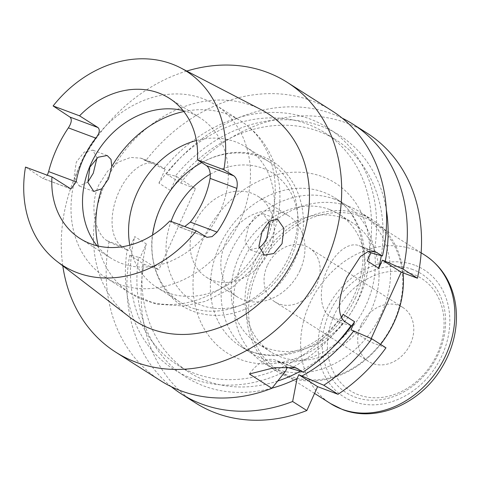 <?xml version="1.0" encoding="UTF-8"?>
<svg xmlns="http://www.w3.org/2000/svg" width="479" height="479" viewBox="0 0 479 479"><rect width="100%" height="100%" fill="white"/><g stroke="black" fill="none" stroke-linecap="round" stroke-linejoin="round"><path stroke-width="0.36" stroke-dasharray="2.4 1.8" d="M267.276 265.629A31.973 26.285 -57.5 0 0 274.916 301.872A31.973 26.285 -57.5 0 0 316.876 284.155A31.973 26.285 -57.5 0 0 309.236 247.918A31.973 26.285 -57.5 0 0 267.276 265.629M360.95 325.229A31.973 26.285 -57.5 0 0 368.585 361.465A31.973 26.285 -57.5 0 0 410.545 343.754A31.973 26.285 -57.5 0 0 402.911 307.518A31.973 26.285 -57.5 0 0 360.95 325.229M412.982 274.174A66.503 54.672 -57.5 0 0 334.168 315.224A66.503 54.672 -57.5 0 0 358.514 394.81A66.503 54.672 -57.5 0 0 437.327 353.753A66.503 54.672 -57.5 0 0 412.982 274.174M412.712 269.521A70.335 57.827 -57.5 0 0 329.354 312.943A70.335 57.827 -57.5 0 0 355.101 397.115A70.335 57.827 -57.5 0 0 438.459 353.694A70.335 57.827 -57.5 0 0 412.712 269.521M361.681 216.526A87.92 72.287 -57.5 0 0 260.845 264.013A87.92 72.287 -57.5 0 0 278.479 370.453A87.92 72.287 -57.5 0 0 289.669 376.021A87.92 72.287 -57.5 0 0 390.511 328.528A87.92 72.287 -57.5 0 0 372.872 222.088A87.92 72.287 -57.5 0 0 361.681 216.526M403.067 272.856A89.519 73.598 -57.5 0 0 372.961 220.25A89.519 73.598 -57.5 0 0 361.567 214.586A89.519 73.598 -57.5 0 0 258.899 262.941A89.519 73.598 -57.5 0 0 276.856 371.315A89.519 73.598 -57.5 0 0 288.244 376.979A89.519 73.598 -57.5 0 0 380.56 344.359M348.7 206.395A89.519 73.598 -57.5 0 0 246.026 254.75A89.519 73.598 -57.5 0 0 263.983 363.124A89.519 73.598 -57.5 0 0 275.377 368.794A89.519 73.598 -57.5 0 0 378.051 320.439A89.519 73.598 -57.5 0 0 360.094 212.065A89.519 73.598 -57.5 0 0 348.7 206.395M343.335 218.286A76.412 62.821 -57.5 0 0 255.696 259.564A76.412 62.821 -57.5 0 0 271.024 352.065A76.412 62.821 -57.5 0 0 280.748 356.903A76.412 62.821 -57.5 0 0 368.387 315.631A76.412 62.821 -57.5 0 0 353.059 223.124A76.412 62.821 -57.5 0 0 343.335 218.286M329.51 209.497A76.412 62.821 -57.5 0 0 241.871 250.768A76.412 62.821 -57.5 0 0 257.199 343.269A76.412 62.821 -57.5 0 0 266.923 348.107A76.412 62.821 -57.5 0 0 354.562 306.835A76.412 62.821 -57.5 0 0 339.234 214.335A76.412 62.821 -57.5 0 0 329.51 209.497M334.228 199.054A87.92 72.287 -57.5 0 0 233.387 246.547A87.92 72.287 -57.5 0 0 251.026 352.981A87.92 72.287 -57.5 0 0 262.211 358.549A87.92 72.287 -57.5 0 0 363.052 311.057A87.92 72.287 -57.5 0 0 345.413 204.623A87.92 72.287 -57.5 0 0 334.228 199.054M351.035 325.576L339.437 322.457L329.839 316.35A38.368 21.513 -69.5 0 1 327.121 269.827A38.368 21.513 -69.5 0 1 358.975 245.613A38.368 21.513 -69.5 0 1 361.262 246.757L368.614 251.427M105.817 277.652A102.308 84.112 122.5 0 1 81.388 161.698A102.308 84.112 122.5 0 1 215.658 105.015A102.308 84.112 122.5 0 1 240.093 220.969A102.308 84.112 122.5 0 1 105.817 277.652L130.599 293.417A102.308 84.112 122.5 0 0 259.265 247.667L249.691 249.685L245.014 241.063L248.577 226.369L255.511 216.059L263.115 213.748L268.761 221.711M96.962 157.998L92.782 150.125L84.214 152.094L76.335 162.04L73.976 177.188L79.179 186.002L87.831 182.092M300.094 270.222A47.96 39.428 122.5 0 1 237.159 296.794A47.96 39.428 122.5 0 1 225.705 242.44A47.96 39.428 122.5 0 1 288.645 215.867A47.96 39.428 122.5 0 1 300.094 270.222M269.384 250.685A47.96 39.428 122.5 0 1 206.443 277.251A47.96 39.428 122.5 0 1 194.989 222.897A47.96 39.428 122.5 0 1 257.93 196.33A47.96 39.428 122.5 0 1 269.384 250.685M183.062 110.577A83.124 68.341 122.5 0 1 200.042 117.816A83.124 68.341 122.5 0 1 219.891 212.029A83.124 68.341 122.5 0 1 110.799 258.085A83.124 68.341 122.5 0 1 97.045 245.775M196.378 140.497A83.124 68.341 122.5 0 1 246.098 147.119A83.124 68.341 122.5 0 1 265.947 241.332A83.124 68.341 122.5 0 1 156.855 287.388A83.124 68.341 122.5 0 1 129.791 245.158M201.743 162.591A83.124 68.341 122.5 0 1 269.438 161.968A83.124 68.341 122.5 0 1 289.292 256.181A83.124 68.341 122.5 0 1 180.194 302.237A83.124 68.341 122.5 0 1 152.615 235.051M169.829 220.981L179.643 227.136L184.744 226.549M129.396 316.936A123.121 101.219 122.5 0 1 105.985 181.583A123.121 101.219 122.5 0 1 261.229 109.721M62.803 265.845A159.86 131.426 122.5 0 1 77.484 170.943A159.86 131.426 122.5 0 1 186.732 71.054M160.573 380.697A159.86 131.426 122.5 0 1 109.026 241.967L107.11 240.751C95.453 233.908 88.729 206.186 98.985 184.619L107.547 171.278L118.768 161.908L130.635 157.435L141.036 158.196L145.688 160.77A159.86 131.426 122.5 0 1 332.192 110.948M342.305 323.529A143.215 117.744 122.5 0 1 290.591 368.602M272.03 388.128A143.215 117.744 122.5 0 1 138.671 257.277L129.773 255.163A159.86 131.426 122.5 0 0 171.32 386.709M342.192 118.139A159.86 131.426 122.5 0 0 166.435 173.967L175.332 176.08A143.215 117.744 122.5 0 1 301.65 121.055A143.215 117.744 122.5 0 1 386.319 209.754M175.332 176.08L176.697 176.589L170.44 190.45A137.479 113.026 122.5 0 1 336.312 140.096A137.479 113.026 122.5 0 1 381.284 255.702M170.44 190.45L158.92 183.122A137.479 113.026 122.5 0 1 324.798 132.767A137.479 113.026 122.5 0 1 367.219 260.923M285.532 371.243A143.215 117.744 122.5 0 1 127.151 249.948L128.516 250.457L134.779 236.596L146.293 243.925L140.036 257.786L138.671 257.277M343.078 314.398A137.479 113.026 122.5 0 1 177.2 364.753A137.479 113.026 122.5 0 1 134.779 236.596M339.437 322.457L341.653 317.553M109.026 241.967L127.151 249.948M195.516 402.929A159.86 131.426 122.5 0 1 143.969 264.198L129.773 255.163M332.061 348.089A137.479 113.026 122.5 0 1 300.243 371.285M277.802 380.997A137.479 113.026 122.5 0 1 188.72 372.081A137.479 113.026 122.5 0 1 146.293 243.925M158.92 183.122L165.177 169.261L163.812 168.752A143.215 117.744 122.5 0 1 312.224 119.864A143.215 117.744 122.5 0 1 373.734 253.93M163.812 168.752L145.688 160.77M143.969 264.198L158.848 269.755L140.036 257.786M166.435 173.967L180.631 183.002L195.51 188.558L158.848 269.755M180.631 183.002A159.86 131.426 122.5 0 1 367.136 133.18M371.219 338.527L369.764 341.755L350.951 329.786M385.978 347.808L369.764 341.755M25.507 167.075L42.888 178.481L47.331 175.224M128.516 250.457L121.989 246.308A44.763 25.1 -69.5 0 1 117.774 194.456A44.763 25.1 -69.5 0 1 155.98 163.776A44.763 25.1 -69.5 0 1 158.651 165.111L165.177 169.261M176.697 176.589L195.51 188.558M249.415 373.997A38.368 21.513 -69.5 0 1 275.395 360.118A38.368 21.513 -69.5 0 1 277.682 361.262L285.688 366.357M355.663 297.435A87.92 72.287 122.5 0 1 251.463 351.712A87.92 72.287 122.5 0 1 240.272 346.143A87.92 72.287 122.5 0 1 219.274 246.493A87.92 72.287 122.5 0 1 323.475 192.217A87.92 72.287 122.5 0 1 334.665 197.785A87.92 72.287 122.5 0 1 355.663 297.435M203.216 238.883A100.71 82.801 -57.5 0 0 240.081 359.4A100.71 82.801 -57.5 0 0 359.442 297.231A100.71 82.801 -57.5 0 0 322.571 176.709A100.71 82.801 -57.5 0 0 203.216 238.883M414.676 265.168A75.131 61.773 -57.5 0 0 325.63 311.554A75.131 61.773 -57.5 0 0 353.137 401.468A75.131 61.773 -57.5 0 0 442.183 355.083A75.131 61.773 -57.5 0 0 414.676 265.168M424.957 255.229A87.92 72.287 -57.5 0 0 413.772 249.661A87.92 72.287 -57.5 0 0 312.931 297.154A87.92 72.287 -57.5 0 0 330.57 403.593M372.913 251.104L361.262 246.757M183.828 111.541A102.308 84.112 122.5 0 1 240.434 120.78C256.403 131.186 267.707 145.484 274.359 163.662L279.203 184.032C281.466 203.653 278.425 222.777 270.078 241.41L253.852 267.456L231.471 288.154L205.533 301.333L183.816 305.973L156.046 304.105L130.599 293.417A102.308 84.112 122.5 0 1 98.243 246.056M210.293 174.224A75.454 62.03 122.5 0 1 282.329 181.062A75.454 62.03 122.5 0 1 290.711 258.648A75.454 62.03 122.5 0 1 204.06 306.177A75.454 62.03 122.5 0 1 171.033 221.43M215.658 105.015L240.434 120.78A102.308 84.112 122.5 0 1 269.324 225.375M206.269 237.009L179.044 226.842M70.383 188.678L42.38 178.218M107.11 240.751L121.989 246.308M143.772 159.555L158.651 165.111M346.054 322.409L329.839 316.35M292.669 366.86L277.682 361.262M345.413 204.623L334.665 197.785C361.95 213.933 371.854 257.636 353.927 295.872C344.754 315.667 331.378 331.151 313.811 342.317C304.267 348.215 294.483 352.083 284.466 353.915C267.743 356.753 253.008 354.161 240.272 346.143L251.026 352.981M368.585 361.465L274.916 301.872M314.565 393.409L278.479 370.453M276.856 371.315L263.983 363.124M271.024 352.065L257.199 343.269M375.243 251.685L358.975 245.613M264.276 255.133L249.691 249.685M93.764 191.444L79.179 186.002M206.443 277.251L237.159 296.794M156.855 287.388L180.194 302.237M160.315 208.054C139.185 251.768 158.244 306.65 204.479 314.308C238.997 321.02 279.012 296.22 294.842 259.666C316.673 215.197 295.082 160.094 251.23 153.508C216.598 146.454 176.23 171.29 160.315 208.054M80.071 238.536L110.799 258.085M324.798 132.767L336.312 140.096M177.2 364.753L188.72 372.081M169.315 98.267L200.042 117.816M246.098 147.119L269.438 161.968M257.93 196.33L288.645 215.867M70.928 188.954L42.894 178.481M179.643 227.136L206.904 237.321M107.188 155.507L92.782 150.125M277.527 219.125L263.115 213.748M141.036 158.196L155.98 163.776M295.639 367.68L275.395 360.118M353.059 223.124L339.234 214.335M372.961 220.25L360.094 212.065M421.131 252.792L372.872 222.088M402.911 307.518L309.236 247.918"/><path stroke-width="0.72" d="M115.667 352.125L160.573 380.697A159.86 131.426 122.5 0 0 271.892 388.301L285.532 371.243L287.28 367.369L303.075 372.057A159.86 131.426 122.5 0 0 351.035 325.576L346.054 322.409C335.881 316.505 338.437 295.788 346.964 277.239L360.471 256.487L367.938 251.637L375.243 251.691L382.464 255.978A159.86 131.426 122.5 0 0 332.192 110.948L287.286 82.376A159.86 131.426 122.5 0 1 325.463 263.558A159.86 131.426 122.5 0 1 115.667 352.125A159.86 131.426 122.5 0 1 62.803 265.845M268.761 221.711L269.324 225.375L266.803 238.021C264.923 242.2 262.408 245.416 259.265 247.667M282.029 243.709L273.766 253.529L264.276 255.133L258.923 246.248L262.115 231.429L269.318 221.226L277.527 219.125L283.903 228.393L282.029 243.709M89.872 167.099L87.879 182.361L93.764 191.444L101.704 188.822L108.505 178.895L111.769 166.53L111.008 159.417L107.188 155.507L98.033 157.25L89.872 167.099M87.831 182.092L93.279 173.206L96.962 157.998M97.045 245.775A83.124 68.341 122.5 0 1 90.944 163.866A83.124 68.341 122.5 0 1 183.062 110.577M129.791 245.158A83.124 68.341 122.5 0 1 137 193.169A83.124 68.341 122.5 0 1 196.378 140.497M152.615 235.051A83.124 68.341 122.5 0 1 160.345 208.024A83.124 68.341 122.5 0 1 201.743 162.591M184.744 226.549L190.343 222.106A83.124 68.341 -57.5 0 0 202.988 201.276A83.124 68.341 -57.5 0 0 210.089 178.374C210.712 172.482 209.562 168.261 206.647 165.71L233.872 175.877C236.895 178.392 237.883 182.553 236.842 188.367L210.089 178.374M190.343 222.106L217.101 232.099L212.071 236.638L206.904 237.321L196.276 230.86L169.829 220.981A83.124 68.341 122.5 0 1 80.071 238.536A83.124 68.341 122.5 0 1 51.954 176.955L70.928 188.954L76.155 181.876A83.124 68.341 122.5 0 1 83.256 158.974A83.124 68.341 122.5 0 1 95.896 138.144L68.383 127.869C71.569 122.869 72.101 119.277 69.982 117.092L97.985 127.546C100.225 129.839 99.53 133.372 95.896 138.144M217.101 232.099A116.565 95.836 -57.5 0 0 228.926 210.964A116.565 95.836 -57.5 0 0 236.842 188.367M69.982 117.092L53.109 105.943A115.128 94.65 122.5 0 1 180.571 67.85L261.229 109.721A123.121 101.219 122.5 0 1 296.968 252.918A123.121 101.219 122.5 0 1 129.396 316.936L57.288 261.618A115.128 94.65 122.5 0 1 25.507 167.075L51.954 176.955M47.331 175.224L48.636 171.602A117.529 96.626 122.5 0 1 56.57 149.011A117.529 96.626 122.5 0 1 68.383 127.869M180.571 67.85A115.128 94.65 122.5 0 1 223.879 169.728L233.872 175.877M186.732 71.054A159.86 131.426 122.5 0 1 287.286 82.376M341.653 317.553L343.078 314.398L354.592 321.72L350.951 329.786L371.782 338.779A159.86 131.426 122.5 0 1 323.822 385.254L298.8 374.698L297.052 378.572L292.639 401.498A159.86 131.426 122.5 0 1 181.319 393.9A159.86 131.426 122.5 0 1 171.32 386.709M353.825 330.857A143.215 117.744 122.5 0 1 302.111 375.931M323.822 385.254L338.018 394.289L317.607 386.661L306.835 410.533A159.86 131.426 122.5 0 1 195.516 402.929L181.319 393.9M371.782 338.779L385.978 347.808A159.86 131.426 122.5 0 1 338.018 394.289M297.052 378.572A143.215 117.744 122.5 0 1 272.03 388.128M386.319 209.754A143.215 117.744 122.5 0 1 385.248 261.259L382.38 260.187L378.739 268.252L367.219 260.923L370.86 252.858L382.464 255.978M381.284 255.702A137.479 113.026 122.5 0 1 378.739 268.252M306.835 410.533L292.639 401.498M271.892 388.301L249.415 373.997L274.365 367.674L295.639 367.68L303.075 372.057M342.192 118.139A159.86 131.426 122.5 0 1 352.939 124.151A159.86 131.426 122.5 0 1 403.204 269.18L385.248 261.259M354.592 321.72A137.479 113.026 122.5 0 1 332.061 348.089M300.243 371.285A137.479 113.026 122.5 0 1 277.802 380.997M352.939 124.151L367.136 133.18A159.86 131.426 122.5 0 1 417.407 278.209L401.186 272.156L371.219 338.527M403.204 269.18L417.407 278.209M53.109 105.943L79.556 115.822A83.124 68.341 122.5 0 1 169.315 98.267A83.124 68.341 122.5 0 1 197.432 159.848L206.647 165.71M223.879 169.728L197.432 159.848M196.276 230.86A115.128 94.65 122.5 0 1 57.288 261.618M79.556 115.822L97.985 127.546M368.614 251.427L370.86 252.858M382.38 260.187L401.186 272.156M298.8 374.698L317.607 386.661M285.688 366.357L287.28 367.369M380.56 344.359A89.519 73.598 -57.5 0 0 403.067 272.856M424.957 255.229C440.836 265.725 450.811 280.85 454.894 300.596C456.918 311.021 456.972 321.726 455.05 332.707C452.829 345.143 448.35 356.891 441.596 367.95C420.538 403.605 376.56 422.963 342.521 409.539L330.57 403.593A87.92 72.287 -57.5 0 0 341.755 409.156A87.92 72.287 -57.5 0 0 442.596 361.669A87.92 72.287 -57.5 0 0 424.957 255.229L421.131 252.792M377.476 252.81L372.913 251.104M98.243 246.056A102.308 84.112 122.5 0 1 101.704 188.822M171.033 221.43A75.454 62.03 122.5 0 1 173.667 214.933A75.454 62.03 122.5 0 1 210.293 174.224M111.769 166.53A102.308 84.112 122.5 0 1 183.828 111.541M48.636 171.602L76.155 181.876M298.094 368.884L292.669 366.86M330.57 403.593L314.565 393.409"/></g></svg>
